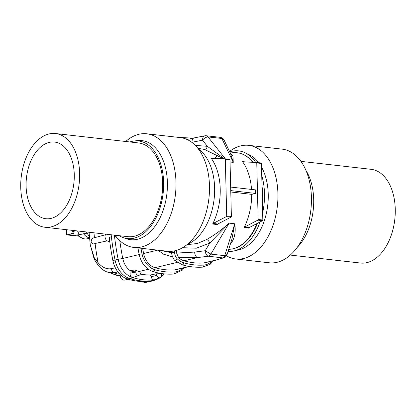 <?xml version="1.0" encoding="UTF-8"?>
<svg xmlns="http://www.w3.org/2000/svg" width="416" height="416" viewBox="0 0 416 416"><rect width="100%" height="100%" fill="white"/><g stroke="black" fill="none" stroke-linecap="round" stroke-linejoin="round"><path stroke-width="0.62" d="M297.154 247.452A49.114 30.373 -83.5 0 0 305.9 170.331M257.525 223.267A48.308 29.874 96.5 0 1 233.626 248.638A48.308 29.874 96.5 0 1 233.402 248.695L232.835 248.82A48.506 29.994 -83.5 0 0 256.942 223.569M252.606 162.276A48.506 29.994 -83.5 0 0 243.521 154.596L244.046 154.846A48.308 29.874 96.5 0 1 252.928 162.292M261.992 185.962A48.308 29.874 96.5 0 1 262.387 201.994M228.062 251.425A50.56 31.268 -83.5 0 0 233.917 250.962A50.56 31.268 -83.5 0 0 234.151 250.91A50.56 31.268 -83.5 0 0 260.057 221.952M262.652 212.81A50.56 31.268 -83.5 0 0 261.737 175.474M255.705 162.401A50.56 31.268 -83.5 0 0 245.055 152.75A50.56 31.268 -83.5 0 0 229.736 151.892M233.917 250.962L238.649 249.891A48.922 30.254 -83.5 0 0 265.46 216.996A48.922 30.254 -83.5 0 0 261.534 167.118M258.648 162.677A48.922 30.254 -83.5 0 0 249.428 154.856L245.055 152.75M226.476 255.778A57.19 35.365 -83.5 0 0 235.773 258.991A57.19 35.365 -83.5 0 0 277.358 206.154A57.19 35.365 -83.5 0 0 248.664 145.34A57.19 35.365 -83.5 0 0 229.538 151.486M235.773 258.991L269.277 262.792A57.19 35.365 -83.5 0 0 310.861 209.95A57.19 35.365 -83.5 0 0 282.162 149.141L248.664 145.34M300.914 161.361L371.129 169.328A47.159 29.162 96.5 0 1 395.2 214.308A47.159 29.162 96.5 0 1 366.948 262.631A47.159 29.162 96.5 0 1 360.5 263.042L290.285 255.076M186.997 244.66L197.298 243.516L206.648 239.522C214.308 235.217 221.801 229.762 229.128 223.148L209.732 243.105L196.336 248.206L182.588 247.707M230.485 243.719L231.696 242.362C234.848 237.546 235.872 231.358 234.764 223.787L231.93 239.132M228.727 249.309A48.506 29.994 -83.5 0 0 232.835 248.82M243.521 154.596A48.506 29.994 -83.5 0 0 237.359 152.797L229.757 151.939M214.781 158.444L218.982 154.196M230.017 152.485L232.976 156.296L233.267 162.37L230.568 153.634L224.12 140.13L221.853 138.481A4.789 2.517 -77.8 0 0 220.646 137.379L205.769 135.704A4.789 3.349 -90.3 0 0 205.582 135.71M197.865 148.32L204.443 149.412L223.735 158.813M230.781 191.994L251.685 194.366L255.632 193.424L230.75 190.601M211.026 158.018A48.506 29.994 96.5 0 1 212.638 224.026A1.498 0.926 -83.5 0 1 213.143 223.47L226.408 216.57A0.598 0.369 96.5 0 0 226.704 215.914L225.321 159.37A0.598 0.369 -83.5 0 0 224.999 158.865L211.552 158.33A1.498 0.926 96.5 0 1 211.505 158.324A1.498 0.926 96.5 0 1 211.026 158.018L214.963 158.465M251.685 194.366A48.506 29.994 -83.5 0 1 244.083 227.588A1.498 0.926 -83.5 0 1 244.587 227.032L257.858 220.137A0.598 0.369 96.5 0 0 258.149 219.482L256.766 162.937A0.598 0.369 -83.5 0 0 256.443 162.427L242.996 161.897A1.498 0.926 96.5 0 1 242.954 161.892A1.498 0.926 96.5 0 1 242.471 161.585A48.506 29.994 96.5 0 1 251.519 189.426M225.389 158.907L208.016 136.916A4.789 3.349 -90.3 0 0 205.769 135.704L205.374 135.72A4.789 3.541 -94.9 0 0 205.088 135.762L194.189 137.894A5.091 3.099 78.6 0 0 192 142.277L202.524 140.208L207.366 146.323L195.291 145.397M230.662 187.065L255.549 189.883L255.632 193.424M258.149 219.482L262.824 220.012L261.446 163.467A0.598 0.369 -83.5 0 0 261.123 162.958L256.48 162.432M262.824 220.012A0.598 0.369 96.5 0 1 262.532 220.667L249.262 227.562A1.498 0.926 -83.5 0 0 248.763 228.119L244.083 227.588M230.048 162.006L233.267 162.37L221.868 138.486A4.789 2.241 -74.9 0 0 220.896 137.441L220.896 137.441A4.789 2.241 -74.9 0 0 220.782 137.415M189.524 266.474L176.207 269.651A17.066 13.088 -103.4 0 1 174.564 269.901A87.428 67.054 -103.4 0 1 155.017 267.686A17.066 13.088 76.6 0 1 143.608 253.495A216.18 165.792 76.6 0 1 142.646 248.43M129.969 270.509L135.6 269.968A17.066 13.088 76.6 0 0 138.944 271.513A87.428 67.054 76.6 0 0 141.3 272.158A2.881 2.21 -103.4 0 0 140.556 273.478A3.104 2.382 76.6 0 1 139.178 275.262L132.938 277.488C130.91 277.165 129.964 275.735 130.104 273.198L129.969 270.509A17.066 13.088 76.6 0 1 122.767 258.461L118.149 259.314A221.177 169.624 -103.4 0 1 114.39 235.128M160.555 273.38L160.134 273.478A17.066 13.088 -103.4 0 1 158.491 273.728A87.428 67.054 -103.4 0 1 156.156 273.842L150.415 274.992A87.428 67.054 -103.4 0 1 140.343 274.113M208.031 256.183C206.362 255.237 205.426 253.422 205.228 250.734L210.865 254.098A4.789 3.271 111.8 0 1 208.031 256.183L222.867 257.92A4.789 2.694 87.9 0 0 224.718 255.674L234.764 223.787L229.128 223.148L210.876 254.103A4.789 3.177 106 0 1 208.229 256.261L197.428 257.577L183.986 260.78A87.428 67.054 76.6 0 0 203.538 262.995A17.066 13.088 76.6 0 0 205.176 262.746L216.975 259.792A5.091 4.519 73.2 0 0 217.76 259.641L214.438 260.541M223.142 257.894L223.87 257.738C225.472 257.202 226.548 256.121 227.094 254.498L224.734 255.668A4.789 2.512 83.3 0 1 223.142 257.894L216.975 259.792L203.538 262.995M150.415 274.992L151.388 276.687C151.564 278.382 152.287 279.432 153.566 279.828L154.872 279.724L160.217 277.649A3.104 2.382 -103.4 0 1 156.962 275.34A2.881 2.21 76.6 0 0 156.156 273.842M163.992 273.842A22.064 16.921 -103.4 0 1 161.112 276.952M160.155 277.675A22.064 16.921 -103.4 0 1 157.378 279.146A22.064 16.921 -103.4 0 1 153.561 279.999A92.425 70.886 -103.4 0 1 132.896 277.659L130.057 278.704A92.82 71.188 76.6 0 0 130.255 278.762L128.201 279.256A92.726 71.115 -103.4 0 0 148.184 281.523L150.613 281.07A92.82 71.188 -103.4 0 1 130.255 278.762A4.493 3.442 76.6 0 1 128.294 278.07A22.459 17.222 -103.4 0 0 130.057 278.704M150.81 281.055A22.459 17.222 76.6 0 0 152.552 280.821A4.493 3.442 -103.4 0 1 151.856 281.086A4.493 3.442 -103.4 0 1 150.613 281.07A92.82 71.188 76.6 0 0 150.81 281.055L153.566 279.828M157.378 279.146L154.695 280.192A22.459 17.222 -103.4 0 1 152.552 280.821M161.668 273.551A2.881 2.21 76.6 0 0 161.658 273.91L161.684 274.976A3.104 2.382 -103.4 0 1 160.217 277.649M223.87 257.738L217.76 259.641M231.696 242.362A3.593 2.798 40.6 0 0 230.875 242.486M183.986 260.78A17.066 13.088 -103.4 0 1 178.615 257.67L176.592 253.079L194.683 252.075L205.228 250.734L209.732 243.105A3.593 1.888 -121.1 0 0 206.648 239.522M176.524 250.364L176.592 253.079M203.819 265.065A19.162 14.695 76.6 0 0 210.205 262.564A1.794 1.087 51.7 0 1 210.194 264.238L202.826 267.124A1.794 1.144 86 0 0 203.819 265.065A89.523 68.661 -103.4 0 1 183.804 262.798A19.162 14.695 -103.4 0 1 177.263 258.825C175.635 257.171 174.762 255.091 174.637 252.58L174.595 250.858M210.205 262.564L211.375 261.269M189.067 139.012L187.065 139.5M119.798 240.62A216.18 165.792 76.6 0 0 122.767 258.461L139.173 254.55M117.676 238.451L114.468 235.139M111.166 234.764A221.567 169.926 76.6 0 0 111.379 236.694A221.567 169.926 76.6 0 0 115.05 260.031A22.459 17.222 76.6 0 0 128.294 278.07L125.887 278.434A22.36 17.15 76.6 0 1 112.876 260.556L118.149 259.314A22.064 16.921 76.6 0 0 132.896 277.659L132.938 277.488M212.638 224.026L217.313 224.557A1.498 0.926 -83.5 0 1 217.818 224L231.083 217.1A0.598 0.369 96.5 0 0 231.379 216.445L229.996 159.9A0.598 0.369 -83.5 0 0 229.674 159.396L225.03 158.865M204.87 135.793L205.374 135.72A4.789 3.541 -94.9 0 1 208 136.916C205.988 137.088 204.162 138.185 202.524 140.208C202.592 137.566 203.45 136.084 205.088 135.762M224.52 158.844L207.366 146.323A3.593 2.288 105.2 0 1 204.443 149.412M172.557 256.859L163.42 254.155L158.028 250.172M194.683 252.075A5.091 3.156 -97 0 0 197.428 257.577L178.615 257.67M135.6 269.968A2.881 2.21 -103.4 0 1 135.767 270.972L135.793 272.043A3.104 2.382 76.6 0 0 139.178 275.262M129.844 141.96A49.114 30.373 96.5 0 1 131.789 141.404A49.114 30.373 96.5 0 1 134.264 140.972A49.114 30.373 96.5 0 1 163.374 177.814A49.114 30.373 96.5 0 1 142.433 234.348A49.114 30.373 96.5 0 1 123.302 237.635A49.114 30.373 96.5 0 1 119.215 235.68M44.871 227.245L127.925 236.668A47.159 29.162 -83.5 0 0 162.214 193.092A47.159 29.162 -83.5 0 0 138.554 142.948L55.5 133.531A47.159 29.162 -83.5 0 0 49.052 133.942A47.159 29.162 -83.5 0 0 20.8 182.265A47.159 29.162 -83.5 0 0 44.871 227.245A47.159 29.162 -83.5 0 0 79.165 183.674A47.159 29.162 -83.5 0 0 55.5 133.531M198.354 148.954A50.56 31.268 96.5 0 1 214.505 194.678A50.56 31.268 96.5 0 1 192.806 241.342A50.56 31.268 96.5 0 1 187.548 244.202M125.715 141.492A57.19 35.365 96.5 0 1 146.723 133.78L180.227 137.582A57.19 35.365 96.5 0 1 209.43 184.35A57.19 35.365 96.5 0 1 184.803 246.303A57.19 35.365 96.5 0 1 167.336 251.228L133.838 247.432A57.19 35.365 96.5 0 1 115.086 235.212M146.723 133.78A57.19 35.365 96.5 0 1 175.932 180.554A57.19 35.365 96.5 0 1 151.299 242.507A57.19 35.365 96.5 0 1 133.838 247.432M134.264 140.972L137.592 140.603A49.863 30.836 96.5 0 1 167.138 178.006A49.863 30.836 96.5 0 1 145.886 235.404A49.863 30.836 96.5 0 1 126.459 238.737L123.302 237.635M49.254 142.386A38.584 23.863 -83.5 0 0 26.14 181.922A38.584 23.863 -83.5 0 0 45.838 218.728A38.584 23.863 -83.5 0 0 73.892 183.076A38.584 23.863 -83.5 0 0 54.532 142.048A38.584 23.863 -83.5 0 0 49.254 142.386M111.134 234.759A4.493 3.442 76.6 0 0 111.379 236.694L109.236 237.453A221.473 169.853 76.6 0 0 112.876 260.556M80.792 237.396A9.584 7.348 -103.4 0 1 77.34 234.931M89.523 237.926A11.84 9.079 -103.4 0 1 83.569 233.745M119.423 273.728L113.771 274.446L116.782 275.324L120.214 275.714M120.271 276.182L106.569 271.809L114.26 272.714L117.92 271.934M74.246 230.578L72.644 231.582L74.495 235.612L87.105 233.147M89.372 236.262A16.167 12.402 -103.4 0 1 86.476 231.967M151.856 281.086L145.668 282.469A4.404 3.38 -103.4 0 1 142.896 281.601M108.909 234.51A221.473 169.853 76.6 0 0 108.95 234.884L110.386 234.676M105.321 234.785L94.442 237.744C92.498 237.853 91.4 239.174 91.14 241.706C91.889 243.792 93.205 244.395 95.087 243.506L107.208 240.848M115.352 267.795L111.186 268.674C106.584 269.417 102.227 267.436 98.124 262.725L94.297 257.826L90.267 244.884L94.24 259.303L94.297 257.826M120.245 274.565A4.404 3.38 76.6 0 0 124.623 280.082L128.248 279.271M105.633 234.135A4.404 3.38 76.6 0 0 105.69 239.143A4.404 3.38 76.6 0 0 109.455 241.306L109.704 241.254M95.087 243.506A214.531 164.528 76.6 0 0 98.124 262.725A5.242 2.917 138.6 0 0 98.244 265.522L94.24 259.303M98.244 265.522L98.244 265.522C102.539 270.026 103.875 270.442 106.564 271.804M77.542 230.953L79.165 234.494M72.644 231.582L76.014 230.776M73.299 233.007L69.228 234.385L73.622 233.709M74.381 235.362L72.94 235.581L66.628 234.868L66.503 229.7M69.228 234.385L66.628 234.868M242.471 161.585L246.407 162.032M221.853 138.481L208.016 136.916M256.766 162.937L261.446 163.467M140.977 248.243A218.275 167.404 76.6 0 0 142.028 253.77A19.162 14.695 76.6 0 0 154.835 269.698A1.794 1.056 106.4 0 1 153.202 271.69C160.103 273.718 166.988 274.498 173.852 274.03A1.794 1.144 86 0 0 174.85 271.97A89.523 68.661 -103.4 0 1 154.835 269.698M182.707 268.102A19.162 14.695 -103.4 0 1 174.85 271.97M179.941 137.55A1.794 1.144 -94 0 0 179.53 137.462L192.982 138.138M188.947 139.038A89.523 68.661 76.6 0 0 185.552 138.866M177.278 262.382L155.017 267.686M189.181 266.417L174.564 269.901M148.304 269.282L138.944 271.513M160.207 273.322L158.491 273.728M224.718 255.674L210.876 254.103M257.858 220.137L262.532 220.667M244.587 227.032L249.262 227.562M156.962 275.34L151.388 276.687M183.804 262.798A1.794 1.056 106.4 0 1 182.177 264.789L174.886 260.38C174.403 260.66 171.408 255.377 171.72 252.892L171.678 251.29M161.257 250.541L171.72 252.819M231.379 216.445L226.704 215.914M229.996 159.9L225.321 159.37M142.028 253.77L139.142 254.389C141.227 263.302 145.912 269.069 153.202 271.69M157.7 250.136L143.608 253.495M231.083 217.1L226.408 216.57M217.818 224L213.143 223.47M135.793 272.043L130.104 273.198M135.767 270.972L130.265 272.09M174.637 252.58A1.794 0.307 178.6 0 0 172.734 252.59A1.794 0.307 178.6 0 0 171.72 252.892M177.263 258.825A1.794 0.733 134.4 0 1 175.999 260.156A1.794 0.733 134.4 0 1 174.886 260.38M77.844 234.359C80.231 237.728 83.158 239.236 86.616 238.883A11.378 8.726 -103.4 0 1 78.27 234.707M117.775 274.071A86.268 66.16 -103.4 0 1 114.26 272.714A5.242 4.108 78 0 1 111.186 268.674M93.99 232.814A214.531 164.528 76.6 0 0 94.442 237.744M256.464 162.432L261.139 162.963M220.646 137.379L220.896 137.441C222.929 138.393 224.006 139.292 224.12 140.13M227.094 254.498L231.941 239.101M184.418 267.696L182.354 270.15L173.852 274.03M202.826 267.124C195.957 267.592 189.077 266.812 182.177 264.789M212.545 260.993L211.39 263.032L210.194 264.238M194.189 137.894L187.044 139.49M229.689 159.396L225.014 158.865M137.925 247.894L139.142 254.389M86.616 238.883L89.57 238.425M89.055 232.258L90.267 244.884"/></g></svg>
